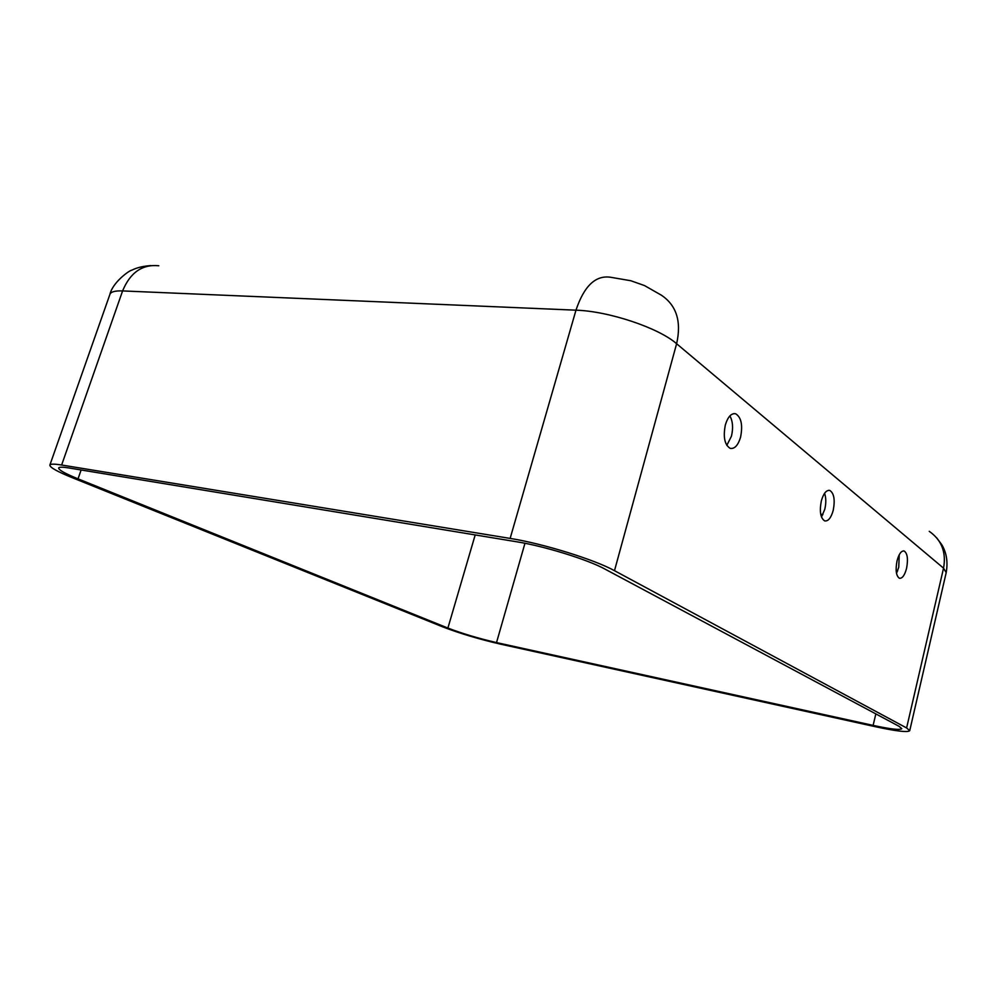 <?xml version="1.0" encoding="UTF-8"?>
<svg xmlns="http://www.w3.org/2000/svg" width="997" height="997" viewBox="0 0 997 997"><rect width="100%" height="100%" fill="white"/><g stroke="black" fill="none" stroke-linecap="round" stroke-linejoin="round"><path stroke-width="1.5" d="M897.038 560.837C895.318 570.06 896.104 575.855 899.369 578.235C902.273 578.659 904.678 575.369 906.56 568.377C908.267 559.18 907.482 553.397 904.192 551.017C901.313 550.593 898.933 553.871 897.038 560.837M896.515 573.375L898.758 567.218L899.244 554.731M821.329 500.943C819.36 511.399 820.469 518.041 824.644 520.895C828.208 521.456 831.062 517.954 833.218 510.352C835.187 499.933 834.053 493.303 829.84 490.449C826.339 489.888 823.497 493.39 821.329 500.943M821.478 517.019L824.793 509.28C826.189 503.124 826.127 497.79 824.581 493.278M725.33 425.009C723.024 437.085 724.645 444.874 730.203 448.363C734.627 449.111 738.104 445.347 740.597 437.072C742.902 425.021 741.245 417.257 735.636 413.767C731.287 413.045 727.847 416.796 725.33 425.009M726.813 445.385L731.462 436.175C733.331 427.987 732.807 421.233 729.891 415.899M822.911 514.602L820.743 514.315M72.868 477.949C57.49 471.706 49.825 467.431 49.862 465.101C50.373 463.867 54.299 463.842 61.64 465.013L510.14 538.417C542.742 543.527 594.661 559.629 614.488 570.683L906.609 727.96L909.725 730.689C907.881 732.558 896.59 731.262 875.852 726.801L500.083 644.05C478.959 639.139 459.941 633.456 443.054 627.001L72.868 477.949M78.04 478.847C65.079 473.563 58.624 469.948 58.673 467.992C59.122 466.945 62.487 466.92 68.793 467.942L516.658 541.77C544.275 546.132 587.881 559.653 604.867 569.038L899.07 726.314L901.787 728.67C900.254 730.265 890.695 729.168 873.123 725.392L496.518 642.591C478.485 638.404 462.272 633.569 447.89 628.06L78.04 478.847L81.118 469.973M475.195 534.928L447.89 628.06M524.958 543.278L496.518 642.591M875.84 713.889L873.123 725.392M897.649 570.857L896.153 570.633M929.241 531.326C941.642 540.05 946.415 552.326 943.548 568.153L676.614 343.728C681.649 321.557 676.539 305.369 661.31 295.149L644.536 285.591L630.839 280.743L610.239 277.203C595.433 275.197 584.005 286.189 575.979 310.179C608.756 311.139 658.755 327.913 676.614 343.728L614.488 570.683M158.81 265.763C142.309 264.105 130.233 272.493 122.594 290.925L575.979 310.179L510.14 538.417M49.862 465.101L109.932 294.302C110.891 291.785 115.116 290.65 122.594 290.925L61.64 465.013M906.609 727.96L943.548 568.153L946.19 572.639C948.06 561.959 946.564 552.6 941.691 544.561L936.594 537.719M109.932 294.302C112.698 282.338 129.336 270.374 131.766 270.187C134.495 268.878 139.717 266.411 150.796 265.563M909.725 730.689L946.19 572.639M733.842 413.618L735.636 413.767M828.657 490.312L829.84 490.449M903.369 550.905L904.192 551.017"/></g></svg>
